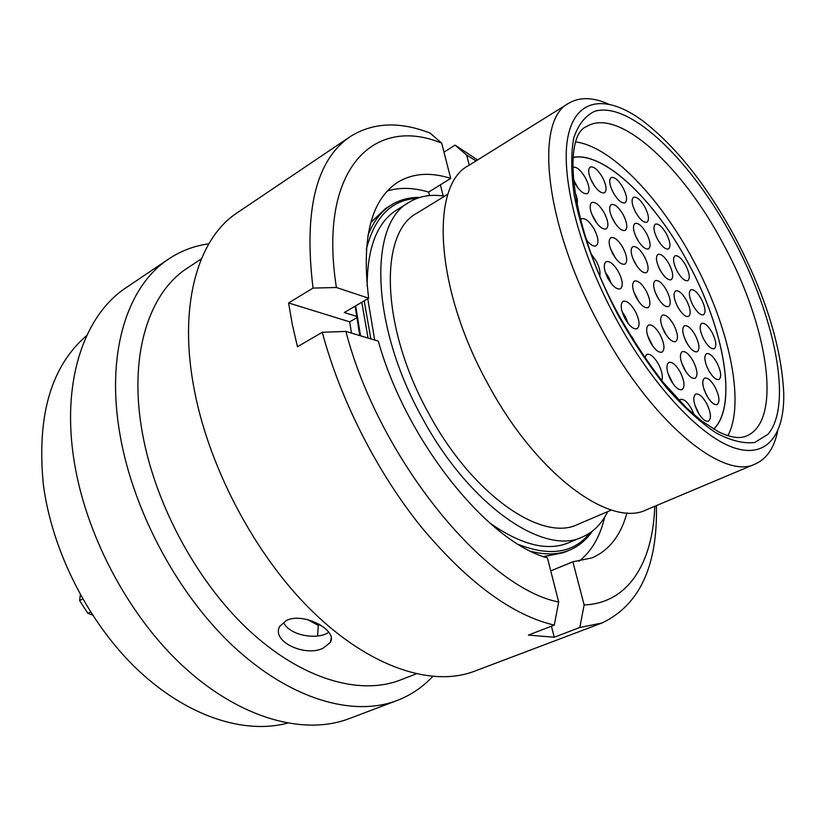 <?xml version="1.0" encoding="UTF-8"?>
<svg xmlns="http://www.w3.org/2000/svg" width="825" height="825" viewBox="0 0 825 825"><rect width="100%" height="100%" fill="white"/><g stroke="black" fill="none" stroke-linecap="round" stroke-linejoin="round"><path stroke-width="1.24" d="M92.462 615.007L87.873 613.357L79.602 600.538L80.345 594.815M735.436 237.982C707.293 185.903 676.387 146.85 642.727 120.811C607.344 94.751 576.417 97.216 568.157 135.733C559.907 174.065 578.139 248.438 615.244 317.285C650.904 383.573 698.61 434.94 732.352 447.233C766.219 459.535 784.523 435.724 783.75 393.422C781.574 346.933 765.476 295.113 735.436 237.982M777.645 431.197C774.18 447.892 766.755 458.803 755.38 463.939C723.236 480.965 650.76 421.792 599.847 325.854C544.417 224.761 534.053 120.089 568.786 103.228C579.542 96.907 592.742 97.154 608.365 103.971M444.541 196.216C431.217 194.03 419.43 196.041 409.179 202.238L396.608 210.055C377.056 222.368 367.238 247.799 367.146 286.347M367.764 298.743L374.705 340.075M409.179 202.238C368.713 223.214 370.291 324.514 421.853 417.141C468.899 505.23 543.953 556.267 582.357 537.003C593.34 532.208 601.786 523.751 607.705 511.613M448.027 194.081L416.862 213.221C378.974 232.681 380.624 327.03 428.474 412.995C472.137 494.814 542.004 542.541 577.83 524.38L611.459 510.015M568.786 103.228L468.476 165.619C430.011 185.151 434.672 287.729 487.637 383.398C536.075 474.313 610.294 528.248 646.511 509.757L755.38 463.939M318.017 624.401L318.863 624.03M489.421 522.71C520.936 544.913 547.367 551.585 568.714 542.737L582.357 537.003M323.111 648.223L330.258 642.458C338.322 630.805 304.208 611.903 286.584 620.348L279.747 626.371C270.94 641.489 305.209 657.226 323.111 648.223M328.907 632.383L326.236 633.755C313.789 639.592 289.73 634.817 283.8 622.947M287.327 723.174C244.375 734.57 187.337 716.564 138.002 670.065C88.791 623.525 51.903 551.09 43.323 484.296C36.661 415.645 51.14 366.032 86.769 335.476M432.651 676.51C422.658 687.215 410.788 695.217 397.042 700.518L349.171 718.627C304.487 735.704 241.178 719.173 184.367 667.394C127.689 615.625 83.676 531.599 73.25 455.122C62.257 377.242 85.687 314.088 126.215 287.626L168.651 259.019C180.912 250.862 194.308 245.798 208.818 243.818M397.042 700.518C353.275 717.265 290.287 699.579 232.97 645.944C175.777 592.329 130.536 505.9 118.893 427.907C106.662 348.47 128.937 284.893 168.651 259.019M416.13 673.901L400.424 679.996C359.875 695.887 301.373 679.367 248.078 629.475C194.896 579.583 152.594 499.269 141.302 426.566C129.35 351.935 149.933 292.04 187.358 268.115L201.403 258.813M656.411 505.591C657.773 565.95 639.623 605.086 601.941 623.009L474.416 671.251C432.341 687.38 370.085 667.755 312.046 611.036C254.141 554.359 206.889 464.032 193.163 383.635C178.798 301.733 199.011 237.6 237.249 212.767L350.295 136.558C373.034 122.368 399.63 121.213 430.093 133.103L441.695 143.148C374.22 115.211 317.625 168.228 336.404 287.502L368.672 298.207C361.278 238.477 370.972 199.825 397.733 182.263C412.809 173.178 430.454 171.889 450.687 178.417L441.695 143.148M601.941 623.009L579.81 627.495L554.225 637.22L528.392 635.085L554.266 625.102C512.098 615.233 467.734 582.491 421.173 526.876C377.046 472.096 340.189 399.506 322.286 332.279L297.454 346.758L292.318 324.534L288.595 302.961L313.026 288.09C303.631 210.365 316.058 159.854 350.295 136.558M443.994 152.161L455.06 145.128L477.603 159.947M307.467 619.606L318.316 625.371L319.966 624.659M654.751 506.292C652.946 562.134 628.712 603.261 584.131 604.942L579.81 627.495M626.959 512.882C620.885 535.301 609.242 550.296 592.041 557.886L572.859 561.784L584.131 604.942M455.06 145.128L466.63 155.069L476.066 160.896M466.63 155.069L469.26 165.134M572.859 561.784L550.76 570.879M604.663 517.162C600.095 536.683 591.525 551.399 578.954 561.32M351.481 333.083L349.697 321.853L356.544 317.873M554.266 625.102L558.7 602.023C485.317 587.988 378.696 458.236 345.892 331.403L322.286 332.279M558.7 602.023L547.449 557.896C487.771 542.066 406.168 441.014 378.314 341.158L345.892 331.403M313.026 288.09L336.404 287.502M450.687 178.417L428.66 192.101L429.526 195.587M387.368 190.967C399.929 187.182 413.696 187.564 428.66 192.101M356.998 316.511L344.293 312.51L368.672 298.207M440.395 184.81L443.211 196.01M288.595 302.961L349.697 321.853M551.451 626.196L554.225 637.22M317.563 635.951L318.316 625.371M679.192 400.548L680.357 399.496C683.719 398.702 687.472 401.878 691.618 409.025L694.124 414.8M680.212 372.054C684.523 381.026 685.132 386.894 682.058 389.647C678.707 390.452 674.922 387.224 670.694 379.985C666.383 370.982 665.765 365.114 668.817 362.392C672.2 361.587 675.995 364.805 680.212 372.054M706.602 403.435C710.944 412.51 711.583 418.419 708.52 421.162C705.323 421.895 701.704 418.77 697.651 411.799C693.32 402.693 692.67 396.784 695.712 394.072C698.94 393.329 702.57 396.454 706.602 403.435M693.237 361.195C697.434 369.94 698.084 375.633 695.166 378.273C691.958 379.026 688.287 375.86 684.152 368.765C679.955 359.989 679.295 354.296 682.192 351.687C685.431 350.924 689.112 354.09 693.237 361.195M715.192 387.368C719.421 396.186 720.081 401.909 717.183 404.549C714.099 405.25 710.562 402.157 706.571 395.278C702.353 386.43 701.673 380.707 704.56 378.108C707.675 377.396 711.212 380.48 715.192 387.368M716.977 362.887C721.091 371.425 721.772 376.963 719.018 379.49C716.007 380.181 712.522 377.097 708.551 370.26C704.447 361.69 703.756 356.153 706.489 353.647C709.531 352.956 713.027 356.039 716.977 362.887M712.171 332.609C716.172 340.88 716.863 346.232 714.254 348.676C711.263 349.357 707.778 346.263 703.797 339.395C699.796 331.093 699.095 325.731 701.704 323.328C704.715 322.637 708.201 325.731 712.171 332.609M695.3 335.27C699.383 343.726 700.043 349.212 697.29 351.739C694.165 352.481 690.546 349.315 686.441 342.262C682.357 333.774 681.677 328.288 684.41 325.782C687.576 325.05 691.206 328.206 695.3 335.27M701.436 299.176C705.344 307.209 706.035 312.417 703.519 314.779C700.528 315.47 697.012 312.335 692.959 305.374C689.061 297.32 688.359 292.122 690.855 289.781C693.877 289.08 697.403 292.215 701.436 299.176M686.565 300.475C690.535 308.663 691.216 313.974 688.586 316.408C685.462 317.151 681.832 313.954 677.676 306.828C673.705 298.629 673.025 293.318 675.623 290.905C678.779 290.163 682.43 293.349 686.565 300.475M685.781 265.413C689.607 273.25 690.298 278.334 687.864 280.644C684.822 281.356 681.223 278.169 677.088 271.064C673.262 263.206 672.571 258.122 674.994 255.833C678.067 255.121 681.667 258.308 685.781 265.413M666.487 233.949C670.261 241.653 670.942 246.654 668.539 248.933C665.404 249.686 661.712 246.417 657.453 239.126C653.678 231.402 652.988 226.411 655.37 224.142C658.536 223.389 662.238 226.658 666.487 233.949M669.168 264.155C673.045 272.137 673.726 277.313 671.179 279.696C667.992 280.469 664.269 277.2 660.01 269.919C656.123 261.917 655.442 256.74 657.968 254.378C661.186 253.615 664.919 256.874 669.168 264.155M666.641 290.441C670.643 298.702 671.303 304.074 668.601 306.57C665.321 307.374 661.537 304.095 657.247 296.763C653.235 288.482 652.575 283.109 655.256 280.634C658.567 279.83 662.362 283.099 666.641 290.441M673.778 324.885C677.903 333.434 678.542 339.003 675.696 341.591C672.396 342.396 668.621 339.147 664.362 331.867C660.237 323.297 659.587 317.728 662.413 315.16C665.744 314.356 669.529 317.604 673.778 324.885M660.237 334.929C664.465 343.695 665.074 349.429 662.073 352.131C658.628 352.976 654.73 349.687 650.368 342.241C646.14 333.444 645.521 327.711 648.502 325.04C651.977 324.184 655.885 327.484 660.237 334.929M644.738 357.689L646.666 354.368C650.234 353.492 654.194 356.792 658.556 364.268C662.073 371.24 663.135 376.685 661.753 380.614M628.114 331.609L633.146 338.642L635.26 343.324M635.363 311.468C639.592 320.203 640.179 325.937 637.137 328.67C633.518 329.598 629.444 326.195 624.907 318.491C620.689 309.726 620.08 303.992 623.102 301.29C626.752 300.362 630.836 303.755 635.363 311.468M644.542 256.75C648.491 264.866 649.141 270.157 646.47 272.632C643.087 273.477 639.169 270.115 634.724 262.556C630.774 254.42 630.125 249.129 632.765 246.685C636.188 245.829 640.107 249.191 644.542 256.75M645.016 207.302C648.759 214.943 649.43 219.904 647.037 222.183C643.789 222.987 639.952 219.636 635.539 212.118C631.795 204.466 631.115 199.506 633.497 197.237C636.776 196.443 640.623 199.794 645.016 207.302M646.583 233.506C650.43 241.374 651.09 246.489 648.574 248.872C645.263 249.686 641.396 246.345 636.982 238.817C633.136 230.928 632.466 225.813 634.972 223.451C638.313 222.637 642.19 225.988 646.583 233.506M623.123 248.005C627.124 256.214 627.753 261.587 624.989 264.124C621.431 265.042 617.347 261.597 612.738 253.791C608.737 245.561 608.107 240.199 610.84 237.672C614.439 236.754 618.533 240.199 623.123 248.005M618.606 272.075C622.731 280.552 623.329 286.12 620.4 288.781C616.729 289.73 612.573 286.275 607.912 278.386C603.797 269.888 603.188 264.33 606.086 261.69C609.799 260.731 613.975 264.186 618.606 272.075M591.298 254.162L596.382 261.298C599.363 267.094 600.507 271.879 599.806 275.674M580.491 219.677L581.419 218.8C585.245 217.79 589.566 221.347 594.382 229.484C598.414 237.744 599.012 243.169 596.176 245.778C593.629 246.819 590.38 244.891 586.42 240.023M604.374 213.108C608.303 221.121 608.933 226.37 606.241 228.876C602.601 229.835 598.403 226.308 593.66 218.295C589.741 210.272 589.112 205.013 591.773 202.537C595.454 201.578 599.651 205.095 604.374 213.108M623.318 214.943C627.186 222.822 627.825 227.968 625.257 230.381C621.782 231.268 617.75 227.824 613.161 220.048C609.304 212.149 608.654 207.003 611.201 204.6C614.708 203.713 618.75 207.157 623.318 214.943M623.123 187.883C626.876 195.515 627.536 200.485 625.102 202.806C621.71 203.662 617.719 200.217 613.15 192.462C609.397 184.81 608.726 179.84 611.139 177.55C614.573 176.684 618.575 180.128 623.123 187.883M602.642 177.653C606.437 185.347 607.076 190.389 604.57 192.761C601.012 193.679 596.867 190.152 592.133 182.16C588.349 174.446 587.699 169.414 590.174 167.062C593.773 166.134 597.929 169.661 602.642 177.653M572.736 167.289C576.51 166.392 580.8 170.012 585.595 178.138C589.452 185.965 590.071 191.111 587.462 193.566C583.739 194.556 579.439 190.957 574.561 182.748L573.375 180.355M574.736 191.678C577.211 197.134 577.943 201.331 576.943 204.301M646.274 291.101C650.368 299.537 650.987 305.054 648.141 307.653C644.686 308.519 640.726 305.168 636.281 297.598C632.187 289.142 631.558 283.625 634.384 281.057C637.88 280.18 641.84 283.532 646.274 291.101M573.086 157.42C604.519 151.491 655.504 201.145 688.504 263.639C724.102 329.031 737.942 405.694 713.635 429.113M573.097 157.307C604.56 151.449 655.535 201.125 688.535 263.618C724.144 329.01 737.993 405.683 713.738 429.165M575.943 141.972C611.459 146.644 660.402 198.299 693.392 260.473C728.857 325.988 745.635 402.136 727.898 435.713M82.686 598.971L79.602 600.538M618.719 314.964C632.723 339.766 647.563 362.257 663.238 382.449L686.348 407.715L701.343 420.709L718.173 431.619C730.3 437.59 739.808 439.024 746.687 435.899C783.1 420.544 767.683 325.225 723.7 244.695C683.059 167.166 618.595 106.703 586.647 126.514C562.124 135.393 569.456 225.638 618.626 314.799M618.193 315.336C596.846 274.374 581.47 232.217 574.303 195.752C571.044 172.786 570.879 153.44 573.798 137.723C578.377 124.482 585.368 115.655 594.794 111.241C630.578 100.743 692.433 162.009 733.487 239.26C774.85 316.367 793.165 404.797 767.951 434.301L754.803 442.448C743.789 443.933 730.816 440.715 715.904 432.816C700.147 422.142 683.678 407.107 666.518 387.719C649.409 366.166 633.301 342.035 618.193 315.336M87.873 613.357L90.544 612.016M543.5 556.576L563.465 552.667L569.714 550.058C558.773 554.648 546.006 555.122 531.434 551.492M368.043 338.064L361.783 302.249M367.929 235.434C373.385 221.43 381.15 211.293 391.225 205.013L385.481 208.601L370.755 222.647M355.678 305.827L360.525 335.806M417.058 198.361C391.483 199.784 374.55 216.872 366.279 249.624M364.186 300.847L370.858 338.92M518.884 544.634C550.409 556.813 574.138 552.863 590.071 532.806M667.827 373.044L673.014 383.728M694.877 405.157L699.332 414.614M681.687 363.082L685.822 371.549M704.241 389.998L707.654 397.155M706.839 366.599L709.005 371.075M684.492 338.033L687.545 344.19M676.273 303.92L678.439 308.189M658.845 267.558L660.887 271.456M655.298 292.524L658.948 299.609M662.011 326.504L666.332 335.094M647.615 335.651L653.008 346.428M622.04 311.52L625.35 316.583L628.196 323.534M632.796 258.349L636.869 266.062M635.229 211.52L636.054 213.046M635.642 236.043L638.498 241.395M610.459 248.645L615.687 258.421M605.251 272.075L608.716 277.344L611.366 283.656M585.203 236.187L587.091 240.848M591.535 213.562L596.877 223.276M611.449 216.387L615.543 223.895M612.078 190.307L614.873 195.36M590.576 178.891L594.773 186.388M573.292 179.355L578.016 188.038M633.847 291.988L638.901 301.775M563.465 552.667L543.716 556.658M359.772 335.579L355.111 306.168M370.817 222.42L385.481 208.601M419.853 197.422C409.262 197.247 399.723 199.774 391.225 205.013M569.714 550.058C578.903 546.14 586.482 539.808 592.443 531.073M331.186 638.148L330.268 642.458"/></g></svg>
